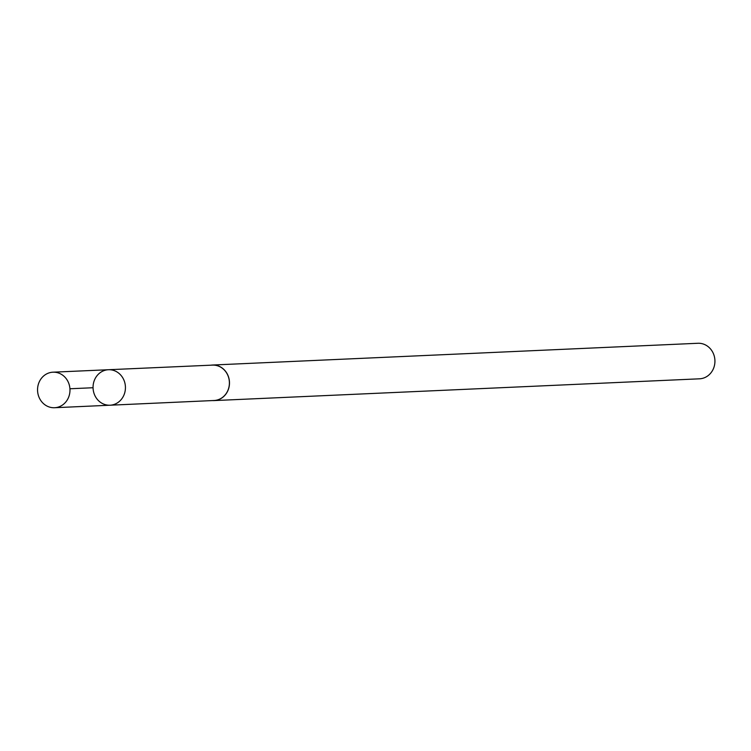 <?xml version="1.0" encoding="UTF-8"?>
<svg xmlns="http://www.w3.org/2000/svg" width="751" height="751" viewBox="0 0 751 751"><rect width="100%" height="100%" fill="white"/><g stroke="black" fill="none" stroke-linecap="round" stroke-linejoin="round"><path stroke-width="1.13" d="M108.454 369.727L212.467 365.117A17.714 16.146 87.4 0 1 226.013 372.074A17.714 16.146 87.4 0 1 227.929 390.342A17.714 16.146 87.4 0 1 214.054 400.499L110.05 405.211A17.761 16.193 -92.6 0 0 125.417 386.746A17.761 16.193 -92.6 0 0 108.454 369.727A17.761 16.193 -92.6 0 0 94.532 379.912A17.761 16.193 -92.6 0 0 96.447 398.237A17.761 16.193 -92.6 0 0 110.05 405.211A17.761 16.193 -92.6 0 0 125.417 386.746A17.761 16.193 -92.6 0 0 108.454 369.727L52.974 372.186A17.789 16.212 87.4 0 1 66.576 379.18A17.789 16.212 87.4 0 1 68.501 397.523A17.789 16.212 87.4 0 1 54.57 407.727A17.789 16.212 87.4 0 1 40.948 400.743A17.789 16.212 87.4 0 1 39.033 382.39A17.789 16.212 87.4 0 1 52.974 372.186M210.947 365.183A17.789 16.212 87.4 0 1 212.458 365.033A17.789 16.212 87.4 0 1 226.079 372.027A17.789 16.212 87.4 0 1 227.994 390.379A17.789 16.212 87.4 0 1 214.054 400.583A17.789 16.212 87.4 0 1 212.533 400.574M212.458 365.033L697.923 343.273A17.789 16.212 87.4 0 1 711.535 350.266A17.789 16.212 87.4 0 1 713.45 368.61A17.789 16.212 87.4 0 1 699.51 378.814L214.054 400.583M93.058 387.732L69.937 388.765M110.05 405.211L54.57 407.727"/></g></svg>
